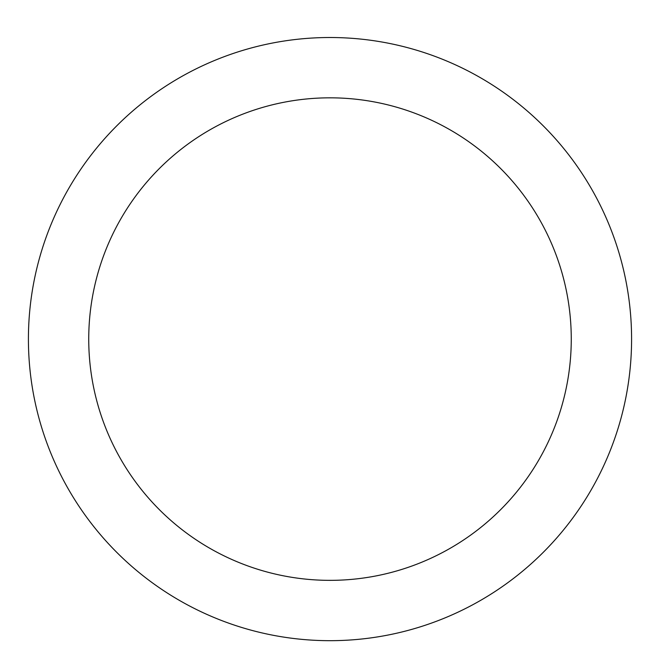 <?xml version="1.0" encoding="UTF-8"?>
<svg xmlns="http://www.w3.org/2000/svg" width="660" height="660" viewBox="0 0 660 660"><rect width="100%" height="100%" fill="white"/><g stroke="black" fill="none" stroke-linecap="round" stroke-linejoin="round"><path stroke-width="0.99" d="M330 37.513A301.579 301.579 0 0 1 591.178 489.885A301.579 301.579 0 0 1 68.822 489.885A301.579 301.579 0 0 1 330 37.513M330 97.828A241.263 241.263 0 0 1 538.939 459.723A241.263 241.263 0 0 1 121.061 459.723A241.263 241.263 0 0 1 330 97.828"/></g></svg>
